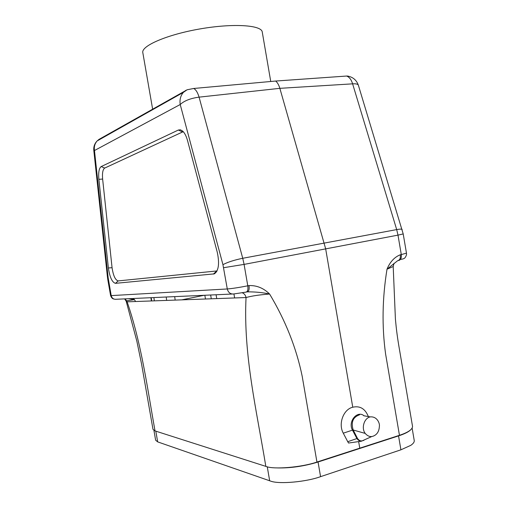 <?xml version="1.0" encoding="UTF-8"?>
<svg xmlns="http://www.w3.org/2000/svg" width="508" height="508" viewBox="0 0 508 508"><rect width="100%" height="100%" fill="white"/><g stroke="black" fill="none" stroke-linecap="round" stroke-linejoin="round"><path stroke-width="0.76" d="M204.127 295.3L181.756 299.86M153.93 430.435L155.632 440.195L157.677 441.884L270.853 481.19C279.406 484.365 306.502 481.863 320.573 476.656L400.914 449.821L410.731 445.37C413.29 443.655 414.458 442.03 414.236 440.506L412.147 428.212M277.603 467.931C290.843 468.179 304.33 466.198 318.059 462.001L398.545 435.902C404.305 434.01 408.273 432.067 410.439 430.066M155.035 430.905L265.83 466.376C256.597 410.051 243.23 354.889 246.043 297.542L127.133 301.828C141.713 344.443 147.32 388.112 155.035 430.905L152.984 429.317L141.573 364.058L136.83 341.078L126.206 301.276L124.619 298.888M399.459 435.312L385.604 354.012C381.813 326.53 382.283 298.266 387.007 269.208L393.198 266.51L395.408 319.126C396.418 329.813 397.281 337.121 399.809 351.561L412.547 426.441C412.426 429.489 408.064 432.448 399.459 435.312L316.941 462.045C301.758 467.379 273.342 469.703 265.83 466.376M135.56 301.53L134.493 299.65L132.925 298.514M359.816 448.443L358.673 441.757M400.31 254.762C400.666 258.185 399.783 260.159 397.669 260.693L387.007 269.208C389.979 261.944 394.411 257.131 400.31 254.762L401.288 254.565L397.993 235.128L244.088 264.395L247.783 285.814L249.003 285.572C256.743 285.299 263.608 288.119 269.602 294.03C285.534 320.605 296.399 348.031 302.197 376.307L316.941 462.045M368.364 416.598C365.189 408.711 359.988 405.587 352.762 407.219L325.653 248.78L279.857 88.335L199.085 97.142L242.735 258.28L396.691 229.591L352.615 83.845C355.937 83.617 357.854 84.08 358.375 85.23L358.426 85.382M98.977 139.389L187.128 89.776L193.688 88.475L275.673 81.045L346.627 76.041L348.818 76.289M346.627 76.041C349.314 77.038 351.314 79.642 352.615 83.845L279.857 88.335C278.867 84.982 277.47 82.556 275.673 81.045M193.688 88.475C195.898 89.63 197.701 92.519 199.085 97.142C190.538 98.298 184.252 100.755 180.219 104.515L94.475 150.527L108.16 277.749L111.214 295.605L227.286 288.963L222.942 264.674L180.219 104.515C179.502 99.72 180.562 95.663 183.413 92.354L97.155 140.932C94.806 143.586 93.91 146.787 94.475 150.527L93.796 150.336L107.442 277.057L108.16 277.749M178.371 130.023L101.206 166.561C99.06 168.129 98.279 172.383 98.869 179.324L108.375 267.97C109.779 277.254 112.141 282.378 115.468 283.337L214.357 273.863C218.681 270.701 219.646 263.493 217.265 252.235L187.56 140.672C186.315 136.15 184.658 132.931 182.588 131.013L180.435 129.807L178.371 130.023L182.537 131.991L183.325 131.756M217.037 270.935L118.199 280.911C115.316 280.105 113.271 275.704 112.065 267.71L102.629 179.051C102.127 173.069 102.813 169.412 104.686 168.078L182.537 131.991M347.745 441.706L348.545 443.033L361.455 441.192C359.677 441.179 358.159 440.296 356.908 438.544L347.745 441.706L343.281 433.178C338.023 423.882 343.414 409.308 352.762 407.219M359.55 414.801C352.965 417.138 350.844 422.173 353.174 429.908L357.454 438.34L356.908 438.544L352.406 429.997C347.701 421.551 357.327 409.962 364.077 415.817M365.55 439.344L361.455 441.192M364.357 439.884L363.538 440.519M249.003 285.572C249.472 289.319 248.895 291.414 247.256 291.859C255.105 291.783 262.553 292.506 269.602 294.03C259.512 294.799 251.657 295.967 246.043 297.542C245.567 295.212 244.329 293.637 242.335 292.811M125.26 298.856L127.133 301.828L126.225 301.276M126.809 300.755L134.493 299.65L128.727 298.704M365.214 433.407C368.465 437.109 371.958 437.559 375.698 434.753C377.99 432.905 379.216 430.079 379.374 426.275C379.94 423.818 377.419 416.293 370.3 416.884C364.255 417.951 361.048 428.136 365.214 433.407L353.225 430.016M357.454 438.34C359.321 441.103 361.575 441.642 364.211 439.96M270.745 81.483L262.255 32.042C261.639 25.063 233.248 23.139 200.209 28.886C167.157 34.557 141.059 45.891 142.818 52.673L152.622 109.074M151.682 300.946L151.238 297.688M153.886 297.567L154.337 300.85M245.961 297.542L245.777 296.494M166.668 300.406L166.205 297.009M233.934 293.954L234.626 297.955M205.473 299.002L204.838 295.269M210.649 295.002L211.29 298.793M216.751 298.596L216.084 294.761M267.252 466.776L269.678 480.822M320.573 476.656L318.059 462.001M398.183 260.585L398.647 260.49C400.761 259.956 401.644 257.981 401.288 254.565L406.47 253.155L403.206 233.934L397.993 235.128L396.691 229.591C399.999 229.006 401.822 228.962 402.145 229.464L402.171 229.533M185.782 90.341L183.413 92.354L187.128 89.776M99.111 139.3L97.155 140.932C94.609 143.554 93.485 146.685 93.796 150.336M104.686 168.078L101.206 166.561M102.629 179.051L98.869 179.324M112.065 267.71L108.375 267.97M118.199 280.911L115.468 283.337M216.713 270.986L213.373 274.117M222.942 264.674C227.476 262.217 234.074 260.083 242.735 258.28L244.088 264.395L223.603 267.71M227.286 288.963C232.264 288.563 239.097 287.509 247.783 285.814C248.26 289.566 247.675 291.662 246.043 292.106L233.788 293.961C230.429 294.272 228.257 292.608 227.286 288.963M108.477 279.997L107.861 280.022L110.585 295.567L111.214 295.605C111.951 298.285 113.646 299.504 116.288 299.263L232.226 294.03M353.174 429.908L343.281 433.178M247.256 291.859L246.431 292.024M157.677 441.884L155.804 431.152M398.545 435.902L400.914 449.821M150.914 297.701L151.359 300.958M175.171 300.101L174.695 296.628M403.206 233.934L358.375 85.23C356.495 79.997 352.8 76.924 347.288 76.01M216.662 271.634L214.357 273.863M107.442 277.057L107.861 280.022M110.585 295.567C112.09 299.345 113.748 298.863 113.97 299.053M400.628 259.391C402.946 259.099 404.4 258.547 405.009 257.727C406.248 256.026 406.737 254.502 406.47 253.155M393.205 266.51L394.017 263.322M370.237 416.897L363.722 415.747M371.716 436.562L364.249 439.934"/></g></svg>
